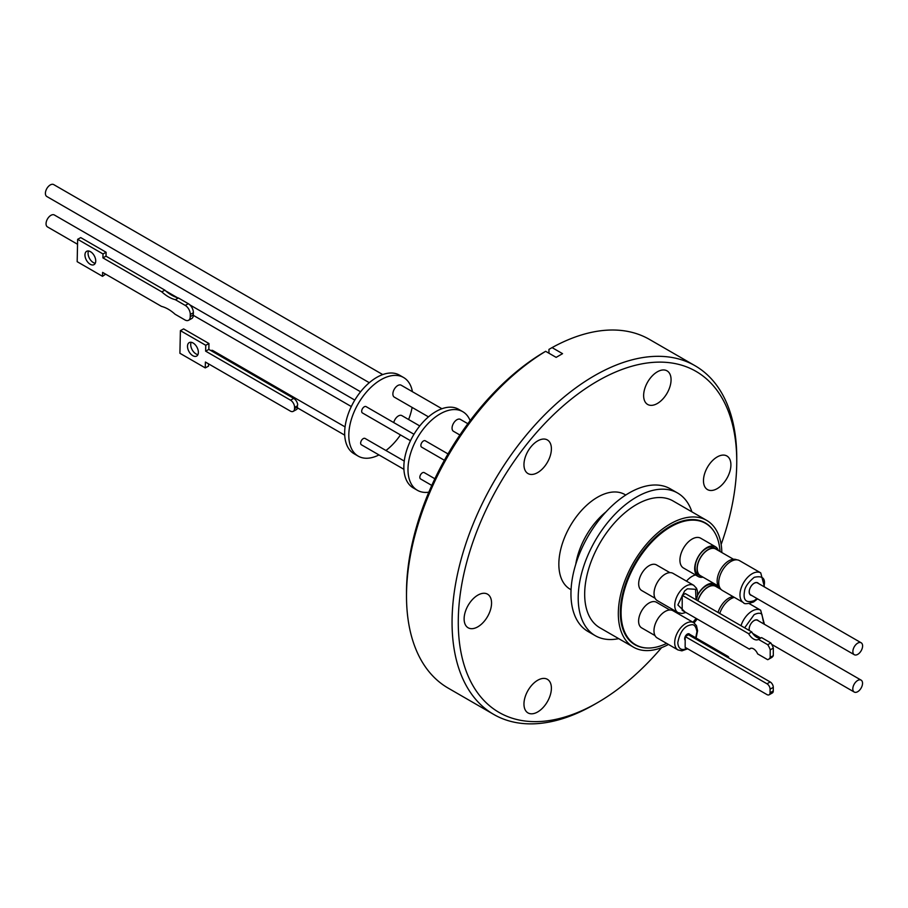 <?xml version="1.0" encoding="UTF-8"?>
<svg xmlns="http://www.w3.org/2000/svg" width="908" height="908" viewBox="0 0 908 908"><rect width="100%" height="100%" fill="white"/><g stroke="black" fill="none" stroke-linecap="round" stroke-linejoin="round"><path stroke-width="1.36" d="M721.145 544.482A196.923 113.693 120 0 0 736.751 461.491A196.923 113.693 120 0 0 597.509 381.099A196.923 113.693 120 0 0 458.268 622.275A196.923 113.693 120 0 0 597.509 702.667L594.411 704.46A201.315 116.224 120 0 1 493.748 714.437L448.2 688.128A201.315 116.224 120 0 1 406.5 595.977A201.315 116.224 120 0 1 545.651 351.317L542.541 353.11A196.923 113.693 -60 0 0 406.5 592.391L406.5 595.977M736.751 461.491L736.751 457.904A201.315 116.224 120 0 0 695.063 365.742A201.315 116.224 120 0 0 594.411 375.719A201.315 116.224 120 0 0 462.898 553.12A201.315 116.224 120 0 0 493.748 714.437M477.835 595.137A19.397 11.202 -60 0 1 487.539 594.173A19.397 11.202 -60 0 1 490.513 609.722A19.397 11.202 -60 0 1 477.835 626.815A19.397 11.202 -60 0 1 468.131 627.78A19.397 11.202 -60 0 1 465.168 612.23A19.397 11.202 -60 0 1 477.835 595.137M537.672 680.274A19.397 11.202 -60 0 1 547.376 679.309A19.397 11.202 -60 0 1 550.35 694.858A19.397 11.202 -60 0 1 537.672 711.951A19.397 11.202 -60 0 1 527.979 712.905A19.397 11.202 -60 0 1 525.006 697.367A19.397 11.202 -60 0 1 537.672 680.274M717.195 456.951A19.397 11.202 -60 0 1 726.888 455.986A19.397 11.202 -60 0 1 729.862 471.536A19.397 11.202 -60 0 1 717.195 488.629A19.397 11.202 -60 0 1 707.491 489.594A19.397 11.202 -60 0 1 704.517 474.044A19.397 11.202 -60 0 1 717.195 456.951M657.347 371.815A19.397 11.202 -60 0 1 667.051 370.861A19.397 11.202 -60 0 1 670.025 386.399A19.397 11.202 -60 0 1 657.347 403.493A19.397 11.202 -60 0 1 647.654 404.457A19.397 11.202 -60 0 1 644.68 388.908A19.397 11.202 -60 0 1 657.347 371.815M537.672 440.913A19.397 11.202 -60 0 1 547.376 439.949A19.397 11.202 -60 0 1 550.35 455.498A19.397 11.202 -60 0 1 537.672 472.591A19.397 11.202 -60 0 1 527.979 473.556A19.397 11.202 -60 0 1 525.006 458.007A19.397 11.202 -60 0 1 537.672 440.913M571.064 589.757L570.167 589.235A54.684 31.576 -60 0 1 561.791 545.424A54.684 31.576 -60 0 1 597.509 497.232A54.684 31.576 -60 0 1 624.852 494.531L625.748 495.042M695.063 365.742L649.515 339.444A201.315 116.224 120 0 0 552.064 347.605L562.551 353.666L556.139 357.366L545.651 351.317M618.7 638.642A82.356 47.545 -60 0 1 595.262 635.679A82.356 47.545 -60 0 1 582.641 569.691A82.356 47.545 -60 0 1 636.44 497.119A82.356 47.545 -60 0 1 677.618 493.033A82.356 47.545 -60 0 1 691.907 511.851M677.618 493.033L670.365 488.856A82.356 47.545 120 0 0 629.187 492.93A82.356 47.545 120 0 0 575.388 565.502A82.356 47.545 120 0 0 588.009 631.491L595.262 635.679M668.47 644.453A73.207 42.267 -60 0 1 633.489 647.177L599.836 627.757A73.207 42.267 -60 0 1 584.673 594.241A73.207 42.267 -60 0 1 616.634 520.568A73.207 42.267 -60 0 1 673.044 500.955L706.685 520.386A73.207 42.267 -60 0 1 721.837 552.541M633.489 647.177A73.207 42.267 -60 0 1 618.325 613.672A73.207 42.267 -60 0 1 650.276 539.999A73.207 42.267 -60 0 1 706.685 520.386M646.61 647.983A70.347 40.622 -60 0 1 634.908 644.703A70.347 40.622 -60 0 1 620.346 612.503A70.347 40.622 -60 0 1 651.047 541.701A70.347 40.622 -60 0 1 705.255 522.86A70.347 40.622 -60 0 1 713.938 531.35M632.66 643.227A70.347 40.622 120 0 0 633.602 643.613M666.631 643.397A70.052 40.451 -60 0 1 635.577 644.748A70.052 40.451 -60 0 1 624.84 588.611A70.052 40.451 -60 0 1 670.603 526.878A70.052 40.451 -60 0 1 705.63 523.405A70.052 40.451 -60 0 1 720.01 551.485M686.493 581.143A17.207 9.931 -60 0 1 695.539 574.968M697.56 595.126A17.207 9.931 -60 0 1 706.776 584.922A17.207 9.931 -60 0 1 713.938 583.481M716.616 585.024A17.207 9.931 -60 0 1 718.33 587.885M655.088 598.259L641.729 590.552A14.789 8.535 -60 0 1 639.47 578.702A14.789 8.535 -60 0 1 649.129 565.673A14.789 8.535 -60 0 1 656.518 564.935L669.877 572.642M655.02 635.589L641.672 627.882A14.789 8.535 -60 0 1 639.402 616.033A14.789 8.535 -60 0 1 649.061 603.003A14.789 8.535 -60 0 1 656.461 602.265L669.809 609.983M703.019 577.17A17.207 9.931 -60 0 1 698.241 576.535L683.486 568.011A17.207 9.931 -60 0 1 679.922 560.134A17.207 9.931 -60 0 1 687.435 542.825A17.207 9.931 -60 0 1 700.692 538.217L715.447 546.73A17.207 9.931 -60 0 1 718.387 550.554M698.241 576.535A17.207 9.931 -60 0 1 694.677 568.658A17.207 9.931 -60 0 1 695.063 564.935A17.207 9.931 -60 0 1 706.844 547.592A17.207 9.931 -60 0 1 715.447 546.73M697.809 600.79A15.674 9.057 -60 0 1 708.07 586.909A15.674 9.057 -60 0 1 715.913 586.137L713.994 585.036A15.674 9.057 120 0 0 706.163 585.808A15.674 9.057 120 0 0 697.503 595.603M715.981 548.807L714.063 547.694A15.674 9.057 120 0 0 706.22 548.477A15.674 9.057 120 0 0 695.483 564.277A15.674 9.057 120 0 0 695.131 567.67A15.674 9.057 120 0 0 698.388 574.855L700.295 575.956A15.674 9.057 -60 0 1 697.049 568.783A15.674 9.057 -60 0 1 708.138 549.578A15.674 9.057 -60 0 1 715.981 548.807A15.674 9.057 -60 0 1 717.365 549.953M715.913 586.137A15.674 9.057 -60 0 1 717.297 587.294M693.746 585.331L673.044 573.379A15.742 9.091 120 0 0 665.178 574.151A15.742 9.091 120 0 0 654.895 588.021A15.742 9.091 120 0 0 657.301 600.631L678.015 612.594A15.742 9.091 -60 0 1 675.597 599.984A15.742 9.091 -60 0 1 685.88 586.114A15.742 9.091 -60 0 1 693.746 585.331L696.527 588.305L697.435 591.017L697.514 595.557L696.413 599.972M693.689 622.661L672.976 610.709A15.742 9.091 120 0 0 660.854 614.932A15.742 9.091 120 0 0 653.976 630.765A15.742 9.091 120 0 0 657.244 637.972L677.947 649.924A15.742 9.091 -60 0 1 674.689 642.716A15.742 9.091 -60 0 1 681.556 626.883A15.742 9.091 -60 0 1 693.689 622.661L696.459 625.635L697.582 630.765L696.084 637.995M721.077 589.474L715.72 586.375A15.368 8.876 120 0 0 708.036 587.135A15.368 8.876 120 0 0 697.946 600.858M684.995 611.958L677.867 604.955L684.655 590.881L687.435 588.804L695.551 589.303L696.039 599.757M687.027 648.437L683.656 649.526C680.126 649.697 678.174 647.438 677.788 642.716C679.899 631.889 684.326 625.941 691.079 624.852C693.984 624 695.948 626.27 696.947 631.662L695.721 637.791M733.471 559.26L715.788 549.045A15.368 8.876 120 0 0 708.104 549.805A15.368 8.876 120 0 0 697.231 568.635A15.368 8.876 120 0 0 700.409 575.672L718.103 585.887M733.051 596.624A16.537 9.545 120 0 0 728.772 598.156A16.537 9.545 120 0 0 718.046 612.469M685.2 636.61A3.802 2.202 120 0 0 684.677 638.744A3.802 2.202 120 0 0 685.188 640.265M736.797 559.839A16.537 9.545 120 0 0 724.164 564.651A16.537 9.545 120 0 0 717.138 581.086A16.537 9.545 120 0 0 720.271 588.475M448.007 453.909L425.284 440.789A3.655 2.111 120 0 0 422.458 441.776A3.655 2.111 120 0 0 420.869 445.453A3.655 2.111 120 0 0 421.618 447.133L444.387 460.277M434.875 478.754L424.252 472.625A3.655 2.111 120 0 0 422.424 472.796A3.655 2.111 120 0 0 420.029 476.03A3.655 2.111 120 0 0 420.597 478.959L431.777 485.417M682.237 595.364L685.336 593.582L751.767 631.934L748.657 633.716L682.237 595.364L682.18 610.335L749.406 649.152A6.776 3.927 60.2 0 1 750.133 648.505A6.776 3.927 60.2 0 1 753.515 648.845A6.776 3.927 60.2 0 1 757.612 653.885L767.669 659.696A11.543 6.685 -119.8 0 0 768.463 659.356A11.543 6.685 -119.8 0 0 770.188 657.437L770.222 649.878L773.321 648.096A11.543 6.685 -119.8 0 0 770.835 642.943L767.725 644.714L758.475 639.38L761.585 637.598L770.835 642.943M726.252 656.586A3.655 2.111 -60 0 1 728.023 656.439L689.161 634A3.655 2.111 120 0 0 687.333 634.181A3.655 2.111 120 0 0 685.279 636.519M685.2 636.712A3.655 2.111 120 0 0 685.188 640.083M459.879 435L453.478 431.3A6.878 3.973 -60 0 1 452.059 428.145A6.878 3.973 -60 0 1 455.067 421.221A6.878 3.973 -60 0 1 460.367 419.382L467.847 423.707M470.14 420.642A45.389 26.207 120 0 0 462.774 411.687A45.389 26.207 120 0 0 440.085 413.935A45.389 26.207 120 0 0 410.427 453.932A45.389 26.207 120 0 0 417.385 490.297A45.389 26.207 120 0 0 428.826 492.193M462.774 411.687L458.631 409.292A45.389 26.207 120 0 0 435.942 411.54A45.389 26.207 120 0 0 406.296 451.537A45.389 26.207 120 0 0 413.254 487.902L417.385 490.297M734.368 597.385A17.207 9.931 120 0 0 719.772 613.456M739.521 560.633A17.207 9.931 120 0 0 726.264 565.241A17.207 9.931 120 0 0 718.75 582.55A17.207 9.931 120 0 0 722.314 590.427L743.538 602.685A17.207 9.931 -60 0 1 739.975 594.808A17.207 9.931 -60 0 1 752.142 573.731A17.207 9.931 -60 0 1 760.734 572.88L739.521 560.633M744.651 627.825L754.139 614.659C757.805 612.866 760.393 612.786 761.925 614.398L763.832 623.966M757.022 598.554L754.207 600.631C746.251 603.332 742.994 600.358 744.435 591.721C744.776 587.283 748.033 582.482 754.207 577.318C762.561 575.445 765.819 578.419 763.98 586.239L763.9 586.625M441.924 408.736L401.177 385.208A6.878 3.973 120 0 0 395.877 387.058A6.878 3.973 120 0 0 392.88 393.981A6.878 3.973 120 0 0 394.299 397.136L428.485 416.863M419.757 425.943L401.835 415.603A6.878 3.973 120 0 0 398.396 415.943A6.878 3.973 120 0 0 393.754 422.583M413.98 434.262L366.094 406.625A3.655 2.111 120 0 0 363.279 407.601A3.655 2.111 120 0 0 361.679 411.29A3.655 2.111 120 0 0 362.44 412.958L410.495 440.709M404.253 461.071L365.073 438.451A3.655 2.111 120 0 0 363.234 438.632A3.655 2.111 120 0 0 360.851 441.856A3.655 2.111 120 0 0 361.407 444.795L403.912 469.322M758.464 620.856A7.105 4.097 120 0 0 757.692 620.164A7.105 4.097 120 0 0 752.221 622.071A7.105 4.097 120 0 0 749.123 629.21A7.105 4.097 120 0 0 749.259 630.492M758.52 583.526A7.105 4.097 120 0 0 757.76 582.834A7.105 4.097 120 0 0 752.289 584.729A7.105 4.097 120 0 0 749.191 591.88A7.105 4.097 120 0 0 750.655 595.126A7.105 4.097 120 0 0 751.642 595.444M750.61 595.103A7.105 4.097 120 0 0 751.54 595.387M403.595 377.512L399.452 375.129A45.389 26.207 120 0 0 376.763 377.376A45.389 26.207 120 0 0 347.106 417.374A45.389 26.207 120 0 0 354.063 453.739L358.206 456.134A45.389 26.207 -60 0 1 351.248 419.757A45.389 26.207 -60 0 1 380.895 379.76A45.389 26.207 -60 0 1 403.595 377.512A45.389 26.207 -60 0 1 412.425 391.711M378.965 454.931A45.389 26.207 -60 0 1 358.206 456.134M861.113 680.126A6.878 3.973 -60 0 1 862.169 685.642A6.878 3.973 -60 0 1 857.674 691.703A6.878 3.973 -60 0 1 854.224 692.044A6.878 3.973 -60 0 1 853.18 686.527A6.878 3.973 -60 0 1 857.674 680.467A6.878 3.973 -60 0 1 861.113 680.126L757.488 620.3A6.878 3.973 120 0 0 754.049 620.641A6.878 3.973 120 0 0 749.384 630.561M861.17 642.785L757.544 582.959A6.878 3.973 120 0 0 752.244 584.809A6.878 3.973 120 0 0 749.248 591.732A6.878 3.973 120 0 0 750.666 594.876L854.292 654.713A6.878 3.973 -60 0 1 852.873 651.558A6.878 3.973 -60 0 1 855.869 644.635A6.878 3.973 -60 0 1 861.17 642.785A6.878 3.973 -60 0 1 862.6 645.94A6.878 3.973 -60 0 1 859.592 652.863A6.878 3.973 -60 0 1 854.292 654.713M294.567 407.397L297.393 405.842L297.688 404.514A5.857 3.462 61.2 0 0 293.738 398.408L290.526 400.167A5.857 3.462 61.2 0 1 294.567 407.397L294.544 408.611A5.857 3.462 61.2 0 1 293.216 411.358A5.857 3.462 61.2 0 1 290.299 411.063L205.401 362.042L205.276 367.91L208.488 366.151L208.534 363.858M297.393 405.842A3.655 2.111 120 0 0 297.37 407.056L294.544 408.611M293.216 411.358L296.428 409.587A5.857 3.462 61.2 0 0 297.62 407.862L297.37 407.056M360.567 391.779L54.367 214.992A6.878 3.973 120 0 0 50.927 215.332A6.878 3.973 120 0 0 46.422 221.393A6.878 3.973 120 0 0 47.477 226.909L77.532 244.263M382.745 374.573L53.708 184.596A6.878 3.973 120 0 0 48.408 186.446A6.878 3.973 120 0 0 45.4 193.37A6.878 3.973 120 0 0 46.83 196.514L369.295 382.699M193.381 312.738L193.37 313.226A3.655 2.111 120 0 0 193.279 314.066A3.655 2.111 120 0 0 193.336 314.667L190.226 316.858A7.321 4.336 61.2 0 1 188.569 320.286A7.321 4.336 61.2 0 1 184.914 319.922L175.04 314.213A35.616 21.066 61.2 0 0 168.275 309.219A35.616 21.066 61.2 0 0 161.476 306.382L102.615 272.4L102.525 276.338L77.169 261.686L77.645 239.303L103.001 253.956L102.922 257.883L161.783 291.865A35.616 21.066 61.2 0 0 175.346 299.697L185.221 305.406A7.321 4.336 61.2 0 1 190.271 314.44L193.381 312.738A7.321 4.336 -118.8 0 0 188.331 303.703L178.445 297.994L175.346 299.697M192.802 355.686A7.684 4.551 61.2 0 1 187.854 348.831A7.684 4.551 61.2 0 1 189.239 342.6A7.684 4.551 61.2 0 1 193.075 342.986A7.684 4.551 61.2 0 1 198.023 349.852A7.684 4.551 61.2 0 1 196.639 356.084A7.684 4.551 61.2 0 1 192.802 355.686M191.157 342.293A7.684 4.551 -118.8 0 0 196.014 353.927A7.684 4.551 -118.8 0 0 197.933 354.631M95.261 263.252A7.616 4.506 61.2 0 1 93.32 262.56A7.616 4.506 61.2 0 1 88.53 250.983M90.21 264.262A7.616 4.506 61.2 0 1 85.307 257.463A7.616 4.506 61.2 0 1 86.68 251.3A7.616 4.506 61.2 0 1 90.482 251.675A7.616 4.506 61.2 0 1 95.385 258.474A7.616 4.506 61.2 0 1 94.001 264.648A7.616 4.506 61.2 0 1 90.21 264.262M190.226 316.858L190.271 314.44M290.526 400.167L205.639 351.158L205.753 345.29L180.397 330.648L179.909 353.269L205.276 367.91M178.445 297.994A35.616 21.066 61.2 0 1 164.881 290.163L161.783 291.865M164.881 290.163L106.02 256.181L102.922 257.883M106.02 256.181L106.111 252.254L103.001 253.956M106.111 252.254L80.744 237.601L77.645 239.303M105.646 274.148L102.525 276.338M188.569 320.286L191.667 318.583A7.321 4.336 -118.8 0 0 193.325 315.155M180.397 330.648L183.598 328.889L208.965 343.53L208.84 349.398L293.738 398.408M205.753 345.29L208.965 343.53M205.639 351.158L208.84 349.398M345.063 426.896L212.71 350.488A3.655 2.111 120 0 0 210.962 350.624M758.43 583.469A7.105 4.097 120 0 0 757.703 582.8M758.362 620.8A7.105 4.097 120 0 0 757.647 620.13M412.119 407.42A45.389 26.207 -60 0 1 408.611 419.519M400.462 434.909A45.389 26.207 -60 0 1 385.945 450.504M685.154 647.359L685.2 636.576L688.4 634.737L770.188 681.953A4.392 2.542 60.2 0 1 773.287 687.345L773.275 690.931A4.392 2.542 60.2 0 1 772.345 692.952L769.144 694.79A4.392 2.542 60.2 0 1 766.942 694.575L685.154 647.359M773.275 690.931L770.063 692.77A4.392 2.542 60.2 0 1 769.144 694.79M770.063 692.77L770.075 689.183L773.287 687.345M770.188 681.953L766.988 683.792A4.392 2.542 60.2 0 1 770.075 689.183M766.988 683.792L685.2 636.576A3.802 2.202 120 0 1 689.274 633.898A3.802 2.202 120 0 1 689.717 634.329M756.954 635.884L755.933 636.758M728.023 656.439A3.655 2.111 -60 0 1 728.784 658.05M751.767 631.934A9.523 5.527 -119.8 0 0 761.267 637.779M773.321 648.096L773.298 655.655L770.188 657.437M768.463 659.356L771.562 657.574A11.543 6.685 -119.8 0 0 773.298 655.655M758.475 639.38A9.523 5.527 60.2 0 1 758.316 639.47A9.523 5.527 60.2 0 1 748.657 633.716M751.052 648.21L749.406 649.152M770.222 649.878A11.543 6.685 -119.8 0 0 767.725 644.714M701.998 576.58A15.674 9.057 -60 0 1 700.295 575.956M696.118 618.382A70.052 40.451 -60 0 1 692.94 622.241M703.666 522.27A70.347 40.622 120 0 0 702.849 521.646M697.219 619.018A73.207 42.267 -60 0 1 694.064 622.899M552.064 347.605L548.954 349.398L548.954 353.223M594.411 704.46L597.509 702.667A196.923 113.693 120 0 0 661.58 647.654M575.751 564.311A54.684 31.576 -60 0 1 606.056 511.828M740.996 625.714A17.207 9.931 -60 0 1 752.074 611.073A17.207 9.931 -60 0 1 760.677 610.221L749.225 603.604M188.331 303.703L185.221 305.406M635.577 644.748L631.855 642.603M678.015 612.594L681.965 613.513L685.903 612.48M743.538 602.685C744.106 604.24 747.454 604.002 753.606 601.97L757.59 598.883M752.687 633.421L760.643 638.018M771.743 644.419L854.224 692.044M344.722 435.159L297.597 407.953M91.175 252.14L89.778 251.334M354.79 400.099L189.897 304.895M177.491 297.733L165.835 291.003M351.317 406.546L193.325 315.326M764.479 586.965L760.734 572.88M756.534 637.144L757.533 636.213M764.411 624.295L760.677 610.221M677.947 649.924L681.908 650.843L687.651 648.8M705.63 523.405L701.907 521.26"/></g></svg>
